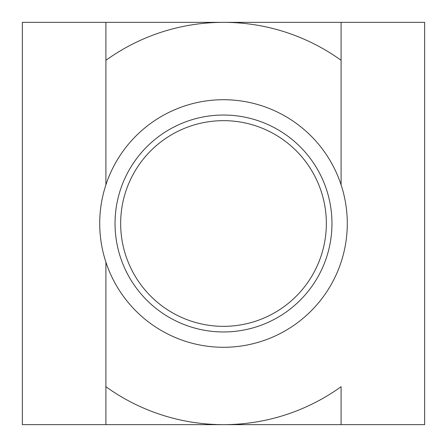 <?xml version="1.0" encoding="UTF-8"?>
<svg xmlns="http://www.w3.org/2000/svg" width="447" height="447" viewBox="0 0 447 447"><rect width="100%" height="100%" fill="white"/><g stroke="black" fill="none" stroke-linecap="round" stroke-linejoin="round"><path stroke-width="0.67" d="M99.715 223.5A123.785 123.785 0 0 0 223.5 347.285A123.785 123.785 0 0 0 347.285 223.5A123.785 123.785 0 0 0 223.5 99.715A123.785 123.785 0 0 0 99.715 223.5M331.959 223.5A108.459 108.459 0 0 1 223.5 331.959A108.459 108.459 0 0 1 115.041 223.5A108.459 108.459 0 0 1 223.5 115.041A108.459 108.459 0 0 1 331.959 223.5M326.344 223.5A102.844 102.844 0 0 0 223.5 120.656A102.844 102.844 0 0 0 120.656 223.5A102.844 102.844 0 0 0 223.5 326.344A102.844 102.844 0 0 0 326.344 223.5M105.905 22.35L105.905 60.306A201.15 201.15 0 0 1 341.095 60.306L341.095 22.35L22.35 22.35L22.35 424.65L223.5 424.65A201.15 201.15 0 0 1 105.905 386.694L105.905 424.65M341.095 424.65L341.095 386.694A201.15 201.15 0 0 1 223.5 424.65L424.65 424.65L424.65 22.35L341.095 22.35M105.905 262.154L105.905 386.694L105.905 262.154M341.095 184.846L341.095 60.306L341.095 184.846M105.905 60.306L105.905 184.846L105.905 60.306"/></g></svg>
